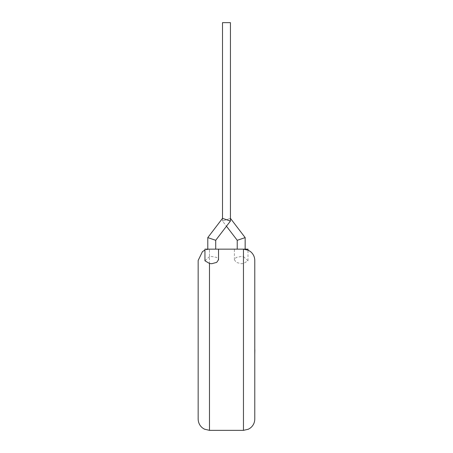 <?xml version="1.0" encoding="UTF-8"?>
<svg xmlns="http://www.w3.org/2000/svg" width="453" height="453" viewBox="0 0 453 453"><rect width="100%" height="100%" fill="white"/><g stroke="black" fill="none" stroke-linecap="round" stroke-linejoin="round"><path stroke-width="0.34" stroke-dasharray="2.27 1.7" d="M254.773 349.886L254.773 351.653M254.841 338.402L254.841 354.059L254.773 338.402M254.841 351.653L254.841 349.886M254.773 354.059L254.773 351.749M254.841 351.749L254.773 332.14M254.841 344.042L254.841 332.14L254.841 344.042M243.459 256.636L247.989 260.792L243.459 263.465L241.194 263.714L236.234 262.361L234.399 259.722L236.245 257.417L241.194 256.472L243.459 256.636L243.459 249.15L241.194 249.15L247.989 249.15M245.158 237.615L237.23 240.3M230.435 218.363L222.508 221.047L230.435 218.363L230.435 22.65L222.508 22.65L230.435 22.65L222.508 22.65L222.508 221.047L226.472 226.228M204.954 249.15L218.544 249.15L209.484 249.15L209.484 256.636L211.749 256.472L216.698 257.417L218.544 259.722M207.785 237.615L215.713 240.3M222.508 218.363L230.435 221.047M198.159 260.475L198.159 419.025M254.784 419.025L254.784 260.475M204.954 260.792L209.484 256.636M211.749 249.15L207.785 249.15L211.749 249.15M241.194 249.15L234.399 249.15L241.194 249.15M209.484 430.35L209.484 249.15L204.954 250.096M243.459 263.465L243.459 430.35M247.989 260.792L247.989 250.096M234.399 259.722L234.399 249.15"/><path stroke-width="0.68" d="M254.784 349.829L254.784 332.14M254.841 349.829L254.784 354.059M237.23 249.15L237.23 240.3L245.158 237.615L230.435 218.363M237.23 240.3L226.472 226.228M247.989 250.096L247.989 249.15L204.954 249.15L204.954 260.792L209.484 263.465L211.749 263.714L216.71 262.366L218.544 259.722L218.544 249.15M215.713 249.15L215.713 240.3L207.785 237.615L222.508 218.363L222.508 22.65L230.435 22.65L230.435 221.047L222.508 218.363M215.713 240.3L230.435 221.047M209.484 263.465L209.484 430.35L204.501 429.195L202.474 427.921C199.677 425.61 198.238 422.649 198.159 419.025L198.159 260.475L202.474 251.579L204.954 250.096M254.784 339.75L254.784 419.025C254.705 422.649 253.267 425.61 250.469 427.921L248.363 429.234L243.459 430.35L243.459 249.15L248.363 250.266L250.469 251.579C253.267 253.89 254.705 256.851 254.784 260.475L254.784 339.75M245.158 249.15L245.158 237.615M243.459 430.35L209.484 430.35M207.785 249.15L207.785 237.615"/></g></svg>
